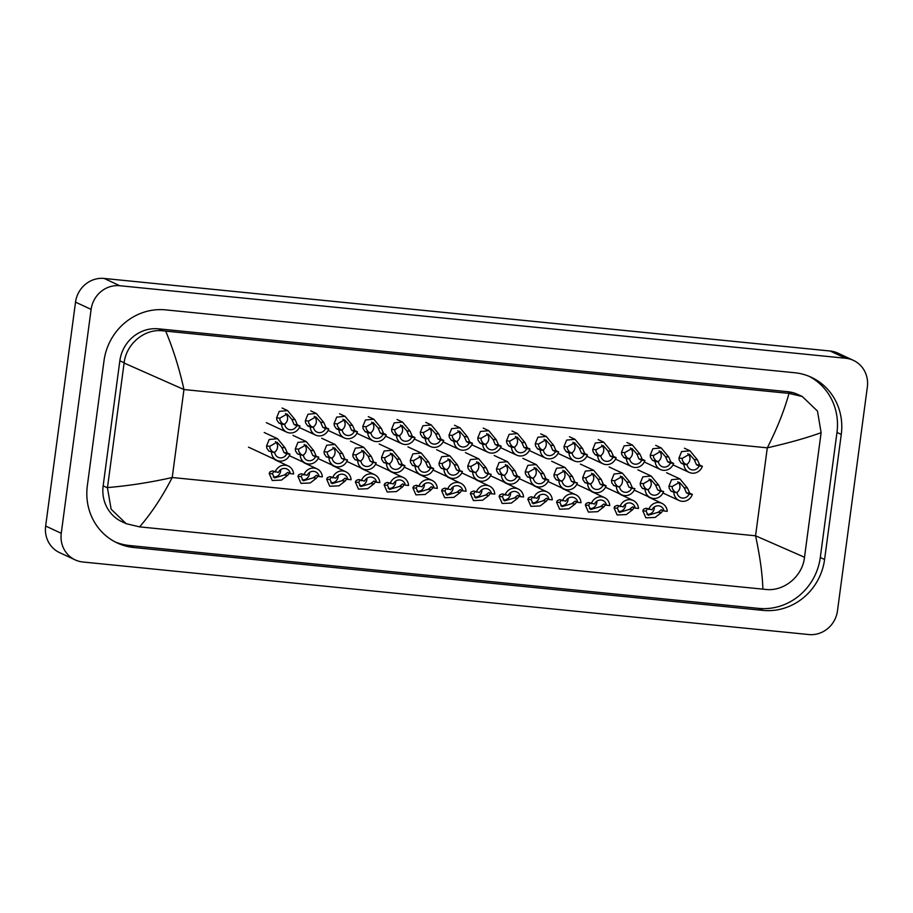 <?xml version="1.0" encoding="UTF-8"?>
<svg xmlns="http://www.w3.org/2000/svg" width="913" height="913" viewBox="0 0 913 913"><rect width="100%" height="100%" fill="white"/><g stroke="black" fill="none" stroke-linecap="round" stroke-linejoin="round"><path stroke-width="1.37" d="M75.174 559.886L59.585 552.627A26.557 25.13 -65 0 1 45.65 526.036L75.528 302.135A26.557 25.13 -65 0 1 104.162 278.454L830.1 351.003A26.557 25.13 -65 0 1 837.826 353.114L853.415 360.373A26.557 25.13 -65 0 1 867.35 386.964L837.472 610.865A26.557 25.13 -65 0 1 808.838 634.546L82.9 561.997A26.557 25.13 -65 0 1 75.174 559.886A26.557 25.13 -65 0 1 61.251 533.306L91.117 309.393A26.557 25.13 -65 0 1 119.763 285.723L845.7 358.261A26.557 25.13 -65 0 1 853.415 360.373M824.587 559.486L841.272 434.44A57.097 54.015 115 0 0 811.315 377.286A57.097 54.015 115 0 0 794.721 372.744L165.584 309.872A57.097 54.015 115 0 0 104.014 360.772L87.328 485.819A57.097 54.015 115 0 0 117.286 542.984A57.097 54.015 115 0 0 133.88 547.526L763.006 610.386A57.097 54.015 115 0 0 824.587 559.486L820.296 557.489L836.981 432.442A57.097 54.015 115 0 0 809.146 376.339M115.164 541.934A57.097 54.015 115 0 0 129.589 545.529L758.714 608.389A57.097 54.015 115 0 0 820.296 557.489M804.501 557.238L804.467 557.478C802.481 576.457 783.799 591.647 765.779 589.433L762.88 589.147C762.435 574.129 759.993 556.348 755.553 535.805L804.501 557.238L821.118 432.682C806.727 437.898 788.786 442.942 767.297 447.838C777.031 428.676 784.267 410.53 789.003 393.4L802.265 396.504L798.053 394.542A35.858 33.918 115 0 0 787.634 391.688L158.508 328.828A35.858 33.918 115 0 0 119.843 360.783L103.158 485.83A35.858 33.918 115 0 0 121.965 521.722L126.177 523.685L111.135 509.203L107.449 487.827L124.134 362.781C126.302 343.904 144.471 328.475 162.776 330.814L165.709 331.111C173.356 349.485 179.439 368.966 183.958 389.543L124.1 363.032M762.88 589.147L139.598 526.869L126.177 523.685M789.003 393.4L165.709 331.111M802.265 396.504L817.477 411.055L821.118 432.682M107.483 487.588C129.087 485.727 150.668 482.372 172.215 477.51C162.4 496.638 151.535 513.083 139.598 526.869M296.759 425.743L294.089 424.499L291.863 419.375L287.104 414.023L279.823 418.177L280.017 420.345L282.094 423.301L284.765 424.545A6.642 6.277 115 0 0 296.759 425.743L300 426.063L297.33 424.819L295.104 419.706L287.584 410.588L282.06 408.02M284.263 424.305A6.642 6.277 115 0 0 285.449 413.509M300 426.063A9.963 9.427 115 0 1 281.524 424.225L278.853 422.97L276.867 420.037L276.593 417.857L279.218 411.386L287.584 410.588M281.524 424.225L284.765 424.545M284.057 452.62L281.832 447.507L277.073 442.154L269.792 446.297L269.986 448.466L272.063 451.421L274.733 452.665A6.642 6.277 115 0 0 286.728 453.864L284.057 452.62L287.298 452.939L289.969 454.183L286.728 453.864M274.231 452.426A6.642 6.277 115 0 0 275.418 441.63M274.733 452.665L268.821 451.09L266.836 448.157L266.562 445.978L269.187 439.507L277.552 438.708L285.073 447.827L287.298 452.939M271.492 452.346A9.963 9.427 115 0 0 289.969 454.183M284.457 474.977L287.698 472.42L290.368 473.664A6.642 6.277 115 0 0 278.374 472.466L272.462 470.903L269.951 471.884L269.175 473.448L272.257 480.5L281.478 480.101L287.686 475.296L284.457 474.977L274.585 477.921L272.405 473.767L269.175 473.448M273.809 471.53L272.405 473.767M273.318 477.02A6.642 6.277 115 0 0 280.679 469.647M289.33 473.185L287.686 475.296M290.368 473.664L293.609 473.984A9.963 9.427 115 0 0 275.133 472.147M325.496 428.619L322.825 427.364L320.611 422.251L315.841 416.899L308.56 421.053L308.754 423.221L310.831 426.166L313.513 427.421A6.642 6.277 115 0 0 325.496 428.619L328.748 428.939L326.067 427.695L323.841 422.571L316.32 413.463L310.797 410.884M312.999 427.181A6.642 6.277 115 0 0 314.198 416.374M328.748 428.939A9.963 9.427 115 0 1 310.26 427.09L307.59 425.846L305.604 422.902L305.33 420.722L307.966 414.251L316.32 413.463M310.26 427.09L313.513 427.421M354.244 431.484L351.573 430.24L349.348 425.127L344.589 419.775L337.308 423.917L337.49 426.097L339.579 429.042L342.249 430.285A6.642 6.277 115 0 0 354.244 431.484L357.485 431.815L354.815 430.559L352.578 425.447L345.057 416.328L339.545 413.76M341.747 430.057A6.642 6.277 115 0 0 342.934 419.25M357.485 431.815A9.963 9.427 115 0 1 339.008 429.966L336.338 428.722L334.352 425.778L334.067 423.598L336.703 417.127L345.057 416.328M339.008 429.966L342.249 430.285M382.981 434.36L380.31 433.116L378.096 427.992L373.326 422.639L366.045 426.793L366.239 428.962L368.316 431.917L370.986 433.161A6.642 6.277 115 0 0 382.981 434.36L386.222 434.679L383.551 433.435L381.326 428.323L373.805 419.204L368.281 416.636M370.484 432.922A6.642 6.277 115 0 0 371.671 422.126M386.222 434.679A9.963 9.427 115 0 1 367.745 432.83L365.074 431.587L363.089 428.654L362.815 426.474L365.44 419.991L373.805 419.204M367.745 432.83L370.986 433.161M411.729 437.236L409.047 435.98L406.833 430.868L402.062 425.515L394.781 429.669L394.975 431.838L397.052 434.782L399.734 436.026A6.642 6.277 115 0 0 411.729 437.236L414.97 437.555L412.288 436.311L410.063 431.187L402.542 422.08L397.029 419.501M399.221 435.798A6.642 6.277 115 0 0 400.419 424.99M414.97 437.555A9.963 9.427 115 0 1 396.493 435.706L393.811 434.462L391.837 431.518L391.551 429.338L394.188 422.867L402.542 422.08M396.493 435.706L399.734 436.026M312.794 455.496L310.58 450.371L305.809 445.019L298.528 449.173L298.722 451.342L300.799 454.297L303.481 455.541A6.642 6.277 115 0 0 315.464 456.74L312.794 455.496L318.717 457.059L315.464 456.74M302.968 455.302A6.642 6.277 115 0 0 304.166 444.494M303.481 455.541L297.558 453.966L295.572 451.033L295.298 448.842L297.935 442.371L306.289 441.584L313.81 450.702L316.035 455.815M300.229 455.21A9.963 9.427 115 0 0 318.717 457.059M341.542 458.36L339.316 453.247L334.557 447.895L327.276 452.038L327.459 454.218L329.547 457.162L332.218 458.406A6.642 6.277 115 0 0 344.212 459.604L341.542 458.36L347.454 459.935L344.212 459.604M331.716 458.178A6.642 6.277 115 0 0 332.903 447.37M332.218 458.406L326.306 456.842L324.32 453.898L324.035 451.718L326.671 445.247L335.025 444.448L342.546 453.567L344.783 458.691M328.977 458.086A9.963 9.427 115 0 0 347.454 459.935M370.279 461.236L368.065 456.123L363.294 450.771L356.013 454.914L356.207 457.082L358.284 460.038L360.955 461.282A6.642 6.277 115 0 0 372.949 462.48L370.279 461.236L376.19 462.8L372.949 462.48M360.452 461.042A6.642 6.277 115 0 0 361.639 450.246M360.955 461.282L355.043 459.707L353.057 456.774L352.783 454.594L355.408 448.123L363.773 447.324L371.294 456.443L373.52 461.556M357.713 460.962A9.963 9.427 115 0 0 376.19 462.8M399.015 464.112L396.801 458.988L392.031 453.635L384.75 457.79L384.944 459.958L387.021 462.902L389.703 464.158A6.642 6.277 115 0 0 401.697 465.356L399.015 464.112L402.256 464.432L404.938 465.676L401.697 465.356M389.189 463.918A6.642 6.277 115 0 0 390.387 453.11M389.703 464.158L383.78 462.583L381.805 459.65L381.52 457.459L384.156 450.988L392.51 450.2L400.031 459.307L402.256 464.432M386.461 463.827A9.963 9.427 115 0 0 404.938 465.676M313.193 477.841L316.434 475.296L319.105 476.54A6.642 6.277 115 0 0 307.11 475.342L301.199 473.767L298.688 474.76L297.912 476.324L300.993 483.365L310.215 482.977L316.423 478.172L313.193 477.841L303.321 480.786L301.142 476.643L297.912 476.324M302.557 474.406L301.142 476.643M302.055 479.884A6.642 6.277 115 0 0 309.427 472.523M318.066 476.05L316.423 478.172M319.105 476.54L322.346 476.86A9.963 9.427 115 0 0 303.869 475.011M341.93 480.717L345.171 478.161L347.853 479.405A6.642 6.277 115 0 0 335.858 478.207L329.935 476.643L327.436 477.625L326.649 479.188L329.73 486.241L338.951 485.853L345.16 481.037L341.93 480.717L332.058 483.662L329.89 479.519L326.649 479.188M331.293 477.271L329.89 479.519M330.791 482.76A6.642 6.277 115 0 0 338.164 475.388M346.803 478.926L345.16 481.037M347.853 479.405L351.094 479.736A9.963 9.427 115 0 0 332.617 477.887M370.678 483.593L373.919 481.037L376.59 482.281A6.642 6.277 115 0 0 364.595 481.083L358.683 479.519L356.173 480.5L355.397 482.064L358.478 489.106L367.699 488.717L373.908 483.913L370.678 483.593L360.806 486.538L358.626 482.384L355.397 482.064M360.03 480.147L358.626 482.384M359.539 485.636A6.642 6.277 115 0 0 366.9 478.264M375.551 481.802L373.908 483.913M376.59 482.281L379.831 482.6A9.963 9.427 115 0 0 361.354 480.763M399.415 486.458L402.656 483.913L405.326 485.157A6.642 6.277 115 0 0 393.332 483.958L387.42 482.384L384.909 483.376L384.133 484.94L387.215 491.981L396.436 491.593L402.644 486.789L399.415 486.458L389.543 489.402L387.363 485.26L384.133 484.94M388.778 483.011L387.363 485.26M388.276 488.501A6.642 6.277 115 0 0 395.649 481.14M404.288 484.666L402.644 486.789M405.326 485.157L408.568 485.476A9.963 9.427 115 0 0 390.091 483.628M440.465 440.1L437.795 438.856L435.569 433.743L430.81 428.391L423.529 432.534L423.712 434.714L425.8 437.658L428.471 438.902A6.642 6.277 115 0 0 440.465 440.1L443.707 440.431L441.036 439.176L438.811 434.063L431.29 424.944L425.766 422.377M427.969 438.662A6.642 6.277 115 0 0 429.156 427.866M443.707 440.431A9.963 9.427 115 0 1 425.23 438.582L422.559 437.338L420.573 434.394L420.288 432.214L422.924 425.743L431.29 424.944M425.23 438.582L428.471 438.902M469.202 442.976L466.532 441.732L464.318 436.608L459.547 431.256L452.266 435.41L452.46 437.578L454.537 440.534L457.208 441.778A6.642 6.277 115 0 0 469.202 442.976L472.443 443.296L469.773 442.052L467.547 436.939L460.026 427.82L454.503 425.253M456.705 441.538A6.642 6.277 115 0 0 457.892 430.731M472.443 443.296A9.963 9.427 115 0 1 453.966 441.447L451.296 440.203L449.31 437.27L449.036 435.09L451.673 428.608L460.026 427.82M453.966 441.447L457.208 441.778M497.95 445.841L495.268 444.597L493.054 439.484L488.295 434.132L481.003 438.286L481.197 440.454L483.274 443.398L485.956 444.642A6.642 6.277 115 0 0 497.95 445.841L501.191 446.172L498.509 444.928L496.284 439.804L488.763 430.696L483.251 428.117M485.442 444.414A6.642 6.277 115 0 0 486.64 433.607M501.191 446.172A9.963 9.427 115 0 1 482.715 444.323L480.033 443.079L478.058 440.134L477.773 437.955L480.409 431.484L488.763 430.696M482.715 444.323L485.956 444.642M526.687 448.717L524.016 447.473L521.791 442.36L517.032 437.007L509.751 441.15L509.933 443.33L512.022 446.274L514.692 447.518A6.642 6.277 115 0 0 526.687 448.717L529.928 449.048L527.258 447.792L525.032 442.679L517.511 433.561L511.988 430.993M514.19 447.279A6.642 6.277 115 0 0 515.377 436.482M529.928 449.048A9.963 9.427 115 0 1 511.451 447.199L508.781 445.955L506.795 443.01L506.51 440.831L509.146 434.36L517.511 433.561M511.451 447.199L514.692 447.518M427.763 466.977L425.538 461.864L420.779 456.511L413.498 460.654L413.68 462.834L415.769 465.778L418.439 467.022A6.642 6.277 115 0 0 430.434 468.221L427.763 466.977L431.004 467.308L433.675 468.552L430.434 468.221M417.937 466.794A6.642 6.277 115 0 0 419.124 455.986M418.439 467.022L412.528 465.459L410.542 462.514L410.257 460.335L412.893 453.864L421.258 453.065L428.779 462.183L431.004 467.308M415.198 466.703A9.963 9.427 115 0 0 433.675 468.552M456.5 469.853L454.286 464.728L449.516 459.387L442.234 463.53L442.428 465.698L444.505 468.654L447.176 469.898A6.642 6.277 115 0 0 459.171 471.097L456.5 469.853L462.412 471.416L459.171 471.097M446.674 469.659A6.642 6.277 115 0 0 447.861 458.862M447.176 469.898L441.264 468.323L439.279 465.39L439.005 463.211L441.641 456.74L449.995 455.941L457.516 465.059L459.741 470.172M443.935 469.579A9.963 9.427 115 0 0 462.412 471.416M485.237 472.717L483.023 467.604L478.264 462.252L470.971 466.406L471.165 468.574L473.242 471.519L475.924 472.774A6.642 6.277 115 0 0 487.919 473.973L485.237 472.717L491.16 474.292L487.919 473.973M475.411 472.535A6.642 6.277 115 0 0 476.609 461.727M475.924 472.774L470.001 471.199L468.027 468.255L467.741 466.075L470.378 459.604L478.732 458.817L486.252 467.924L488.478 473.048M472.683 472.443A9.963 9.427 115 0 0 491.16 474.292M513.985 475.593L511.759 470.48L507 465.128L499.719 469.271L499.902 471.45L501.99 474.395L504.661 475.639A6.642 6.277 115 0 0 516.655 476.837L513.985 475.593L517.226 475.913L519.896 477.168L516.655 476.837M504.159 475.411A6.642 6.277 115 0 0 505.346 464.603M504.661 475.639L498.749 474.075L496.763 471.131L496.478 468.951L499.114 462.48L507.48 461.681L515 470.8L517.226 475.913M501.42 475.319A9.963 9.427 115 0 0 519.896 477.168M428.151 489.334L431.393 486.777L434.074 488.021A6.642 6.277 115 0 0 422.08 486.823L416.157 485.26L413.657 486.241L412.87 487.804L415.951 494.857L425.184 494.469L431.393 489.653L428.151 489.334L418.28 492.278L416.111 488.124L412.87 487.804M417.515 485.887L416.111 488.124M417.013 491.377A6.642 6.277 115 0 0 424.385 484.004M433.036 487.542L431.393 489.653M434.074 488.021L437.316 488.352A9.963 9.427 115 0 0 418.839 486.503M456.899 492.21L460.141 489.653L462.811 490.897A6.642 6.277 115 0 0 450.817 489.699L444.905 488.124L442.394 489.117L441.618 490.68L444.699 497.722L453.921 497.334L460.129 492.529L456.899 492.21L447.028 495.154L444.848 491L441.618 490.68M446.252 488.763L444.848 491M445.761 494.253A6.642 6.277 115 0 0 453.133 486.88M461.773 490.418L460.129 492.529M462.811 490.897L466.052 491.217A9.963 9.427 115 0 0 447.575 489.379M485.636 495.074L488.877 492.529L491.548 493.773A6.642 6.277 115 0 0 479.553 492.575L473.642 491L471.131 491.993L470.355 493.545L473.436 500.598L482.657 500.21L488.866 495.405L485.636 495.074L475.764 498.019L473.585 493.876L470.355 493.545M475 491.628L473.585 493.876M474.498 497.117A6.642 6.277 115 0 0 481.87 489.756M490.509 493.282L488.866 495.405M491.548 493.773L494.789 494.093A9.963 9.427 115 0 0 476.312 492.244M555.424 451.593L552.753 450.349L550.539 445.224L545.769 439.872L538.487 444.026L538.681 446.195L540.758 449.15L543.429 450.394A6.642 6.277 115 0 0 555.424 451.593L558.665 451.912L555.994 450.668L553.769 445.555L546.248 436.437L540.724 433.869M542.927 450.155A6.642 6.277 115 0 0 544.114 439.347M558.665 451.912A9.963 9.427 115 0 1 540.188 450.063L537.517 448.819L535.532 445.886L535.258 443.707L537.894 437.224L546.248 436.437M540.188 450.063L543.429 450.394M584.172 454.457L581.49 453.213L579.276 448.1L574.517 442.748L567.224 446.891L567.418 449.07L569.507 452.015L572.177 453.259A6.642 6.277 115 0 0 584.172 454.457L587.413 454.788L584.742 453.544L582.505 448.42L574.985 439.313L569.472 436.734M571.675 453.031A6.642 6.277 115 0 0 572.862 442.223M587.413 454.788A9.963 9.427 115 0 1 568.936 452.939L566.254 451.695L564.28 448.751L563.994 446.571L566.631 440.1L574.985 439.313M568.936 452.939L572.177 453.259M612.908 457.333L610.238 456.089L608.012 450.976L603.253 445.624L595.972 449.767L596.166 451.935L598.243 454.891L600.914 456.135A6.642 6.277 115 0 0 612.908 457.333L616.149 457.653L613.479 456.409L611.254 451.296L603.733 442.177L598.209 439.61M600.412 455.895A6.642 6.277 115 0 0 601.599 445.099M616.149 457.653A9.963 9.427 115 0 1 597.673 455.815L595.002 454.571L593.016 451.627L592.742 449.447L595.367 442.976L603.733 442.177M597.673 455.815L600.914 456.135M641.645 460.209L638.974 458.965L636.76 453.841L631.99 448.488L624.709 452.643L624.903 454.811L626.98 457.767L629.662 459.011A6.642 6.277 115 0 0 641.645 460.209L644.898 460.529L642.216 459.285L639.99 454.172L632.469 445.053L626.946 442.485M629.148 458.771A6.642 6.277 115 0 0 630.347 447.963M644.898 460.529A9.963 9.427 115 0 1 626.409 458.68L623.739 457.436L621.753 454.503L621.479 452.312L624.115 445.841L632.469 445.053M626.409 458.68L629.662 459.011M670.393 463.074L667.723 461.83L665.497 456.717L660.738 451.364L653.457 455.507L653.64 457.687L655.728 460.631L658.399 461.875A6.642 6.277 115 0 0 670.393 463.074L673.634 463.405L670.964 462.161L668.727 457.036L661.206 447.929L655.694 445.35M657.896 461.647A6.642 6.277 115 0 0 659.083 450.839M673.634 463.405A9.963 9.427 115 0 1 655.157 461.556L652.487 460.312L650.501 457.367L650.216 455.188L652.852 448.717L661.206 447.929M655.157 461.556L658.399 461.875M699.13 465.95L696.459 464.706L694.245 459.593L689.475 454.24L682.194 458.383L682.388 460.551L684.465 463.507L687.135 464.751A6.642 6.277 115 0 0 699.13 465.95L702.371 466.269L699.7 465.025L697.475 459.912L689.954 450.794L684.43 448.226M686.633 464.512A6.642 6.277 115 0 0 687.82 453.715M702.371 466.269A9.963 9.427 115 0 1 683.894 464.432L681.224 463.176L679.238 460.243L678.964 458.064L681.589 451.593L689.954 450.794M683.894 464.432L687.135 464.751M542.721 478.469L540.507 473.345L535.737 467.992L528.456 472.147L528.65 474.315L530.727 477.271L533.397 478.515A6.642 6.277 115 0 0 545.392 479.713L542.721 478.469L545.963 478.789L548.633 480.033L545.392 479.713M532.895 478.275A6.642 6.277 115 0 0 534.082 467.479M533.397 478.515L527.486 476.94L525.5 474.007L525.226 471.827L527.862 465.345L536.216 464.557L543.737 473.676L545.963 478.789M530.156 478.184A9.963 9.427 115 0 0 548.633 480.033M571.458 481.334L569.244 476.221L564.485 470.868L557.192 475.022L557.387 477.191L559.475 480.135L562.146 481.391A6.642 6.277 115 0 0 574.14 482.589L571.458 481.334L577.381 482.909L574.14 482.589M561.643 481.151A6.642 6.277 115 0 0 562.83 470.343M562.146 481.391L556.222 479.816L554.248 476.871L553.963 474.692L556.599 468.221L564.953 467.433L572.474 476.54L574.711 481.665M558.904 481.06A9.963 9.427 115 0 0 577.381 482.909M600.206 484.21L597.981 479.097L593.222 473.744L585.941 477.887L586.135 480.067L588.212 483.011L590.882 484.255A6.642 6.277 115 0 0 602.877 485.454L600.206 484.21L603.447 484.529L606.118 485.784L602.877 485.454M590.38 484.027A6.642 6.277 115 0 0 591.567 473.219M590.882 484.255L584.971 482.692L582.985 479.747L582.711 477.567L585.336 471.097L593.701 470.298L601.222 479.416L603.447 484.529M587.641 483.936A9.963 9.427 115 0 0 606.118 485.784M628.943 487.086L626.729 481.961L621.958 476.609L614.677 480.763L614.871 482.931L616.948 485.887L619.63 487.131A6.642 6.277 115 0 0 631.613 488.329L628.943 487.086L634.866 488.649L631.613 488.329M619.117 486.891A6.642 6.277 115 0 0 620.315 476.095M619.63 487.131L613.707 485.556L611.721 482.623L611.448 480.443L614.084 473.961L622.438 473.174L629.959 482.292L632.184 487.405M616.378 486.8A9.963 9.427 115 0 0 634.866 488.649M657.691 489.95L655.466 484.837L650.707 479.485L643.425 483.639L643.608 485.807L645.696 488.752L648.367 489.996A6.642 6.277 115 0 0 660.361 491.194L657.691 489.95L663.603 491.525L660.361 491.194M647.865 489.767A6.642 6.277 115 0 0 649.052 478.96M648.367 489.996L642.455 488.432L640.47 485.488L640.184 483.308L642.82 476.837L651.174 476.05L658.695 485.157L660.932 490.281M645.126 489.676A9.963 9.427 115 0 0 663.603 491.525M686.428 492.826L684.214 487.713L679.443 482.361L672.162 486.503L672.356 488.683L674.433 491.628L677.104 492.872A6.642 6.277 115 0 0 689.098 494.07L686.428 492.826L689.669 493.146L692.339 494.401L689.098 494.07M676.601 492.632A6.642 6.277 115 0 0 677.788 481.836M677.104 492.872L671.192 491.308L669.206 488.364L668.932 486.184L671.557 479.713L679.923 478.914L687.443 488.033L689.669 493.146M673.862 492.552A9.963 9.427 115 0 0 692.339 494.401M514.373 497.95L517.614 495.394L520.296 496.638A6.642 6.277 115 0 0 508.301 495.439L502.378 493.876L499.879 494.857L499.091 496.421L502.184 503.474L511.406 503.086L517.614 498.27L514.373 497.95L504.501 500.895L502.333 496.74L499.091 496.421M503.736 494.504L502.333 496.74M503.246 499.993A6.642 6.277 115 0 0 510.607 492.621M519.257 496.158L517.614 498.27M520.296 496.638L523.537 496.969A9.963 9.427 115 0 0 505.06 495.12M543.121 500.826L546.362 498.27L549.033 499.514A6.642 6.277 115 0 0 537.038 498.315L531.126 496.74L528.616 497.733L527.84 499.297L530.921 506.338L540.142 505.95L546.351 501.146L543.121 500.826L533.249 503.759L531.069 499.616L527.84 499.297M532.484 497.38L531.069 499.616M531.982 502.869A6.642 6.277 115 0 0 539.355 495.497M547.994 499.034L546.351 501.146M549.033 499.514L552.274 499.833A9.963 9.427 115 0 0 533.797 497.996M571.858 503.691L575.099 501.134L577.769 502.39A6.642 6.277 115 0 0 565.786 501.191L559.863 499.616L557.364 500.609L556.576 502.161L559.658 509.214L568.879 508.826L575.087 504.022L571.858 503.691L561.986 506.635L559.806 502.492L556.576 502.161M561.221 500.244L559.806 502.492M560.719 505.734A6.642 6.277 115 0 0 568.091 498.372M576.731 501.899L575.087 504.022M577.769 502.39L581.022 502.709A9.963 9.427 115 0 0 562.534 500.86M600.606 506.567L603.847 504.01L606.517 505.254A6.642 6.277 115 0 0 594.523 504.056L588.611 502.492L586.1 503.474L585.324 505.037L588.406 512.09L597.627 511.691L603.835 506.886L600.606 506.567L590.734 509.511L588.554 505.357L585.324 505.037M589.958 503.12L588.554 505.357M589.467 508.609A6.642 6.277 115 0 0 596.828 501.237M605.479 504.775L603.835 506.886M606.517 505.254L609.758 505.585A9.963 9.427 115 0 0 591.282 503.736M629.342 509.443L632.583 506.886L635.254 508.13A6.642 6.277 115 0 0 623.259 506.932L617.348 505.357L614.837 506.35L614.061 507.913L617.142 514.955L626.364 514.567L632.572 509.762L629.342 509.443L619.471 512.376L617.291 508.233L614.061 507.913M618.706 505.996L617.291 508.233M618.204 511.485A6.642 6.277 115 0 0 625.576 504.113M634.215 507.639L632.572 509.762M635.254 508.13L638.495 508.45A9.963 9.427 115 0 0 620.018 506.612M658.079 512.307L661.32 509.751L664.002 511.006A6.642 6.277 115 0 0 652.008 509.808L646.084 508.233L643.585 509.226L642.798 510.778L645.879 517.831L655.1 517.443L661.309 512.638L658.079 512.307L648.207 515.252L646.039 511.109L642.798 510.778M647.443 508.861L646.039 511.109M646.94 514.35A6.642 6.277 115 0 0 654.313 506.989M662.952 510.515L661.309 512.638M664.002 511.006L667.243 511.326A9.963 9.427 115 0 0 648.766 509.477M755.553 535.805L767.297 447.838L183.958 389.543L172.215 477.51L755.553 535.805M119.763 285.723L104.162 278.454M91.117 309.393L75.528 302.135M61.251 533.306L45.65 526.036M845.7 358.261L830.1 351.003M836.981 432.442L841.272 434.44M758.714 608.389L763.006 610.386M129.589 545.529L133.88 547.526M103.158 485.83L107.449 487.827M119.843 360.783L124.134 362.781M158.508 328.828L162.776 330.814M787.634 391.688L791.902 393.674M276.593 417.857L279.823 418.177M291.863 419.375L295.104 419.706M294.089 424.499L297.33 424.819M278.853 422.97L282.094 423.301M272.063 451.421L268.821 451.09M269.792 446.297L266.562 445.978M285.073 447.827L281.832 447.507M305.33 420.722L308.56 421.053M320.611 422.251L323.841 422.571M322.825 427.364L326.067 427.695M307.59 425.846L310.831 426.166M334.067 423.598L337.308 423.917M349.348 425.127L352.578 425.447M351.573 430.24L354.815 430.559M336.338 428.722L339.579 429.042M362.815 426.474L366.045 426.793M378.096 427.992L381.326 428.323M380.31 433.116L383.551 433.435M365.074 431.587L368.316 431.917M391.551 429.338L394.781 429.669M406.833 430.868L410.063 431.187M409.047 435.98L412.288 436.311M393.811 434.462L397.052 434.782M300.799 454.297L297.558 453.966M298.528 449.173L295.298 448.842M313.81 450.702L310.58 450.371M329.547 457.162L326.306 456.842M327.276 452.038L324.035 451.718M342.546 453.567L339.316 453.247M358.284 460.038L355.043 459.707M356.013 454.914L352.783 454.594M371.294 456.443L368.065 456.123M387.021 462.902L383.78 462.583M384.75 457.79L381.52 457.459M400.031 459.307L396.801 458.988M420.288 432.214L423.529 432.534M435.569 433.743L438.811 434.063M437.795 438.856L441.036 439.176M422.559 437.338L425.8 437.658M449.036 435.09L452.266 435.41M464.318 436.608L467.547 436.939M466.532 441.732L469.773 442.052M451.296 440.203L454.537 440.534M477.773 437.955L481.003 438.286M493.054 439.484L496.284 439.804M495.268 444.597L498.509 444.928M480.033 443.079L483.274 443.398M506.51 440.831L509.751 441.15M521.791 442.36L525.032 442.679M524.016 447.473L527.258 447.792M508.781 445.955L512.022 446.274M415.769 465.778L412.528 465.459M413.498 460.654L410.257 460.335M428.779 462.183L425.538 461.864M444.505 468.654L441.264 468.323M442.234 463.53L439.005 463.211M457.516 465.059L454.286 464.728M473.242 471.519L470.001 471.199M470.971 466.406L467.741 466.075M486.252 467.924L483.023 467.604M501.99 474.395L498.749 474.075M499.719 469.271L496.478 468.951M515 470.8L511.759 470.48M535.258 443.707L538.487 444.026M550.539 445.224L553.769 445.555M552.753 450.349L555.994 450.668M537.517 448.819L540.758 449.15M563.994 446.571L567.224 446.891M579.276 448.1L582.505 448.42M581.49 453.213L584.742 453.544M566.254 451.695L569.507 452.015M592.742 449.447L595.972 449.767M608.012 450.976L611.254 451.296M610.238 456.089L613.479 456.409M595.002 454.571L598.243 454.891M621.479 452.312L624.709 452.643M636.76 453.841L639.99 454.172M638.974 458.965L642.216 459.285M623.739 457.436L626.98 457.767M650.216 455.188L653.457 455.507M665.497 456.717L668.727 457.036M667.723 461.83L670.964 462.161M652.487 460.312L655.728 460.631M678.964 458.064L682.194 458.383M694.245 459.593L697.475 459.912M696.459 464.706L699.7 465.025M681.224 463.176L684.465 463.507M530.727 477.271L527.486 476.94M528.456 472.147L525.226 471.827M543.737 473.676L540.507 473.345M559.475 480.135L556.222 479.816M557.192 475.022L553.963 474.692M572.474 476.54L569.244 476.221M588.212 483.011L584.971 482.692M585.941 477.887L582.711 477.567M601.222 479.416L597.981 479.097M616.948 485.887L613.707 485.556M614.677 480.763L611.448 480.443M629.959 482.292L626.729 481.961M645.696 488.752L642.455 488.432M643.425 483.639L640.184 483.308M658.695 485.157L655.466 484.837M674.433 491.628L671.192 491.308M672.162 486.503L668.932 486.184M687.443 488.033L684.214 487.713M286.819 432.203L266.356 422.673M277.552 438.708L264.234 432.511M276.787 460.323L248.519 447.165M288.314 466.007L275.144 459.867M315.567 435.079L299.384 427.546M344.304 437.955L328.121 430.411M373.04 440.819L356.857 433.287M401.788 443.695L385.606 436.152M306.289 441.584L292.97 435.375M305.535 463.199L289.353 455.667M335.025 444.448L321.707 438.251M334.272 466.075L318.089 458.531M363.773 447.324L350.455 441.127M363.009 468.94L346.826 461.407M392.51 450.2L379.192 443.992M391.757 471.816L375.574 464.283M317.051 468.871L303.881 462.743M345.799 471.747L332.629 465.607M374.535 474.623L361.365 468.483M403.272 477.488L390.102 471.359M430.525 446.571L414.342 439.027M459.262 449.436L443.079 441.903M488.01 452.312L471.827 444.768M516.747 455.188L500.564 447.644M421.258 453.065L407.94 446.868M420.494 474.692L404.311 467.148M449.995 455.941L436.676 449.744M449.23 477.556L433.047 470.024M478.732 458.817L465.413 452.608M477.978 480.432L461.795 472.9M507.48 461.681L494.161 455.484M506.715 483.308L490.532 475.764M432.02 480.364L418.85 474.224M460.757 483.239L447.587 477.1M489.494 486.104L476.324 479.976M545.483 458.052L529.3 450.52M574.231 460.928L558.048 453.384M602.968 463.804L586.785 456.26M631.716 466.669L615.533 459.136M660.453 469.544L644.27 462.001M689.189 472.409L673.007 464.877M536.216 464.557L522.898 458.349M535.452 486.173L519.269 478.64M564.953 467.433L551.635 461.225M564.2 489.048L548.017 481.516M593.701 470.298L580.383 464.101M592.936 491.924L576.754 484.381M622.438 473.174L609.119 466.965M621.685 494.789L605.502 487.257M651.174 476.05L637.867 469.841M650.421 497.665L634.238 490.121M679.923 478.914L666.604 472.717M679.158 500.541L662.975 492.997M518.242 488.98L505.072 482.84M546.978 491.856L533.808 485.716M575.715 494.72L562.545 488.592M604.463 497.596L591.293 491.456M633.2 500.461L620.03 494.332M661.948 503.337L648.778 497.208"/></g></svg>
